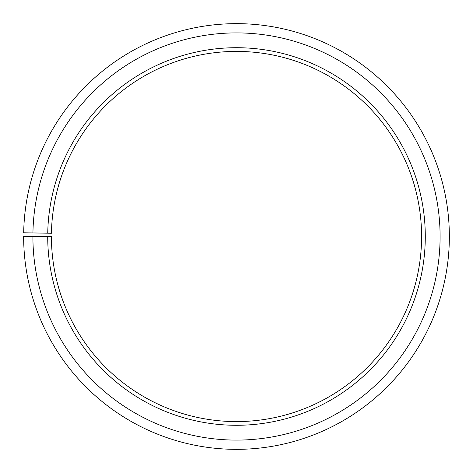 <?xml version="1.0" encoding="UTF-8"?>
<svg xmlns="http://www.w3.org/2000/svg" width="473" height="473" viewBox="0 0 473 473"><rect width="100%" height="100%" fill="white"/><g stroke="black" fill="none" stroke-linecap="round" stroke-linejoin="round"><path stroke-width="0.35" stroke-dasharray="2.37 1.77" d="M47.738 233.201A188.786 188.786 0 0 1 238.15 47.714A188.786 188.786 0 0 1 425.286 236.494A188.786 188.786 0 0 1 236.5 425.286A188.786 188.786 0 0 1 47.714 236.494L51.415 236.494A185.085 185.085 0 0 0 236.5 421.585A185.085 185.085 0 0 0 421.585 236.494A185.085 185.085 0 0 0 238.114 51.415A185.085 185.085 0 0 0 51.439 233.266L23.68 232.781A212.85 212.85 0 0 1 238.357 23.656A212.85 212.85 0 0 1 449.35 236.494A212.85 212.85 0 0 1 236.5 449.344A212.85 212.85 0 0 1 23.65 236.494L32.903 236.494A203.597 203.597 0 0 0 236.5 440.091A203.597 203.597 0 0 0 440.097 236.494A203.597 203.597 0 0 0 238.274 32.909A203.597 203.597 0 0 0 32.933 232.941M47.714 236.494L32.903 236.494"/><path stroke-width="0.71" d="M421.585 236.494A185.085 185.085 0 0 0 238.114 51.415A185.085 185.085 0 0 0 51.439 233.266L47.738 233.201A188.786 188.786 0 0 1 238.15 47.714A188.786 188.786 0 0 1 425.286 236.494A188.786 188.786 0 0 1 236.5 425.286A188.786 188.786 0 0 1 47.714 236.494L51.415 236.494A185.085 185.085 0 0 0 236.5 421.585A185.085 185.085 0 0 0 421.585 236.494M32.933 232.941L23.68 232.781A212.85 212.85 0 0 1 238.357 23.656A212.85 212.85 0 0 1 449.35 236.494A212.85 212.85 0 0 1 236.5 449.344A212.85 212.85 0 0 1 23.65 236.494L32.903 236.494A203.597 203.597 0 0 0 236.5 440.091A203.597 203.597 0 0 0 440.097 236.494A203.597 203.597 0 0 0 238.274 32.909A203.597 203.597 0 0 0 32.933 232.941L47.738 233.201M32.903 236.494L47.714 236.494"/></g></svg>

